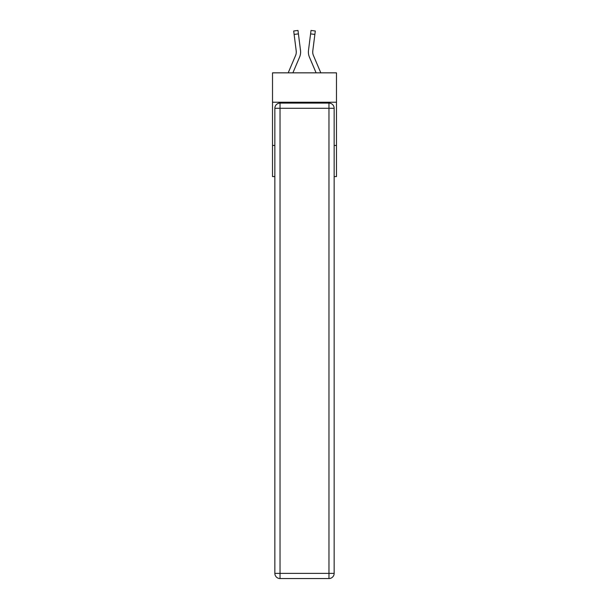 <?xml version="1.0" encoding="UTF-8"?>
<svg xmlns="http://www.w3.org/2000/svg" width="609" height="609" viewBox="0 0 609 609"><rect width="100%" height="100%" fill="white"/><g stroke="black" fill="none" stroke-linecap="round" stroke-linejoin="round"><path stroke-width="0.91" d="M336.488 102.236L336.488 72.844L272.512 72.844L272.512 102.236L336.488 102.236L336.488 176.58L334.151 176.58M274.849 145.46L272.512 145.46L272.512 102.236M336.488 145.46L334.151 145.46M272.512 145.46L272.512 176.58L274.849 176.58M299.575 57.139L292.891 72.844L299.575 57.139A12.964 12.964 0 0 0 300.511 50.433L298.418 33.883L294.124 34.424L293.698 30.99L297.984 30.45L298.418 33.883M300.595 52.694L300.61 52.161M300.443 49.915L300.511 50.433L300.443 49.915M309.425 57.139L316.109 72.844L309.425 57.139A12.964 12.964 0 0 1 308.489 50.433L311.016 30.45L315.302 30.99L314.876 34.424L310.582 33.883M320.814 72.844L313.407 55.449A8.648 8.648 0 0 1 312.782 50.981L314.876 34.424M280.033 103.096L328.967 103.096A5.184 5.184 0 0 1 334.151 108.288L334.151 573.366A5.184 5.184 0 0 1 328.967 578.55L280.033 578.55L280.033 573.366L328.967 573.366L328.967 108.288L280.033 108.288L280.033 573.366L274.849 573.366L274.849 108.288L280.033 108.288L280.033 103.096A5.184 5.184 0 0 0 274.849 108.288A5.184 5.184 0 0 1 280.033 103.096M274.849 573.366A5.184 5.184 0 0 0 280.033 578.55A5.184 5.184 0 0 1 274.849 573.366M313.407 55.449A8.648 8.648 0 0 1 312.714 52.077A8.648 8.648 0 0 0 313.407 55.449A8.648 8.648 0 0 1 312.714 52.077A8.648 8.648 0 0 0 313.407 55.449A8.648 8.648 0 0 1 312.714 52.077A8.648 8.648 0 0 0 313.407 55.449A8.648 8.648 0 0 1 312.714 52.077A8.648 8.648 0 0 0 313.407 55.449A8.648 8.648 0 0 1 312.714 52.077A8.648 8.648 0 0 0 313.407 55.449A8.648 8.648 0 0 1 312.714 52.077A8.648 8.648 0 0 0 313.407 55.449A8.648 8.648 0 0 1 312.714 52.077A8.648 8.648 0 0 0 313.407 55.449A8.648 8.648 0 0 1 312.714 52.077A8.648 8.648 0 0 0 313.407 55.449A8.648 8.648 0 0 1 312.714 52.077A8.648 8.648 0 0 0 313.407 55.449A8.648 8.648 0 0 1 312.714 52.077A8.648 8.648 0 0 0 313.407 55.449A8.648 8.648 0 0 1 312.714 52.077A8.648 8.648 0 0 0 313.407 55.449A8.648 8.648 0 0 1 312.714 52.077A8.648 8.648 0 0 0 313.407 55.449A8.648 8.648 0 0 1 312.714 52.077A8.648 8.648 0 0 0 313.407 55.449M288.186 72.844L295.593 55.449A8.648 8.648 0 0 0 296.286 52.077A8.648 8.648 0 0 1 295.593 55.449A8.648 8.648 0 0 0 296.286 52.077A8.648 8.648 0 0 1 295.593 55.449A8.648 8.648 0 0 0 296.286 52.077A8.648 8.648 0 0 1 295.593 55.449A8.648 8.648 0 0 0 296.286 52.077A8.648 8.648 0 0 1 295.593 55.449A8.648 8.648 0 0 0 296.218 50.981L294.124 34.424M296.279 52.481L296.218 50.981L296.279 52.481M308.405 52.694L308.39 52.054M312.721 52.481L312.782 50.981M328.967 578.55A5.184 5.184 0 0 0 334.151 573.366L328.967 573.366L328.967 578.55M334.151 108.288A5.184 5.184 0 0 0 328.967 103.096L328.967 108.288L334.151 108.288M293.698 30.99L297.984 30.45M311.016 30.45L315.302 30.99"/></g></svg>
